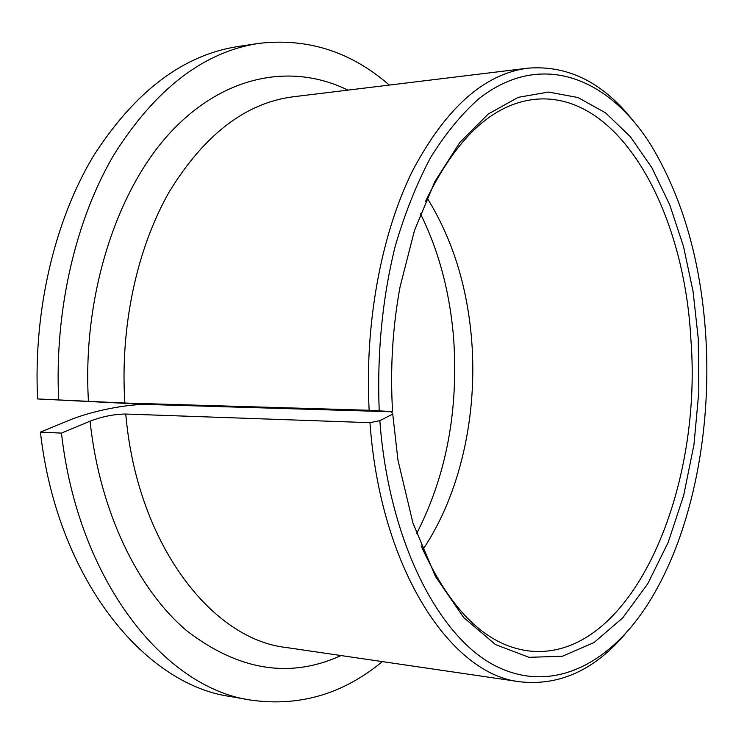 <?xml version="1.0" encoding="UTF-8"?>
<svg xmlns="http://www.w3.org/2000/svg" width="744" height="744" viewBox="0 0 744 744"><rect width="100%" height="100%" fill="white"/><g stroke="black" fill="none" stroke-linecap="round" stroke-linejoin="round"><path stroke-width="1.12" d="M425.382 201.689C455.895 138.226 492.314 104.114 534.648 99.361C618.971 90.573 684.099 210.106 690.869 339.059C703.126 493.021 629.777 663.425 527.961 650.842C485.758 645.057 450.167 610.08 421.206 545.891M37.6 398.942L124.871 403.043L369.145 410.269L392.581 411.637L148.354 404.485L37.6 398.942C33.313 310.648 54.6 220.987 93.149 156.51C134.618 91.689 182.885 55.028 237.941 46.528L258.559 43.422C307.253 37.693 350.843 51.578 389.326 85.067M392.581 411.637C390.061 369.061 392.553 327.462 400.067 286.84L414.492 230.426L434.887 181.536L459.95 142.299L488.222 114.046L518.224 97.334L548.551 92.042L577.995 97.548L605.532 112.846L630.382 136.719L651.93 167.837L669.73 204.851L683.504 246.45L693.045 291.35L698.235 338.334L698.83 391.753L693.957 444.67L683.671 495.448L668.177 542.404L647.736 583.789L622.802 617.79L594.047 642.537L562.362 656.255L528.984 657.315L495.448 644.555L463.596 617.436L435.417 576.405L412.948 523.041L397.966 460.155L392.739 414.092L379.84 420.658L369.954 422.676L125.745 414.036C114.167 414.138 102.272 416.519 90.061 421.169L61.473 433.11L40.418 432.115L69.034 420.332C91.075 411.116 127.828 403.722 148.354 404.485L391.493 411.767L392.739 414.092M369.145 410.269C364.541 323.984 381.095 235.095 411.962 171.957C445.303 108.447 483.944 73.851 527.877 68.178C567.235 65.063 601.775 81.896 631.498 118.687M379.198 410.735C376.994 353.428 382.304 298.66 395.148 246.422C404.829 213.416 416.659 183.768 430.646 157.468C445.591 133.474 461.726 113.832 479.071 98.543C541.214 49.969 608.834 77.506 651.27 145.601C682.825 198.23 701.006 261.767 705.796 336.204C712.054 435.063 690.516 539.567 645.662 607.439C606.62 666.438 549.323 694.329 493.83 665.062C438.644 635.832 390.591 543.418 380.407 427.707L379.84 420.658M625.248 633.869C594.642 669.926 559.702 685.922 520.437 681.848C452.027 675.041 382.184 571.838 370.456 428.739L369.954 422.676M58.664 399.547C54.405 310.22 75.693 219.508 114.176 154.343C155.58 88.862 203.707 51.885 258.559 43.422M382.332 661.602C343.049 694.152 299.135 706.967 250.589 700.058L230.054 696.458C143.759 684.341 56.972 578.051 40.418 432.115M250.589 700.058C164.647 688.061 77.99 580.766 61.473 433.11M124.871 403.043C119.886 326.653 136.998 248.04 169.437 191.524C204.47 134.562 245.604 102.998 292.857 96.832L527.877 68.178M520.437 681.848L286.17 647.503C212.412 639.375 138.812 545.966 126.285 419.411L125.745 414.036M341.078 655.548C290.021 678.891 238.573 670.623 186.725 630.754C137.919 589.453 100.142 512.151 90.266 423.048L90.061 421.169M427.084 197.951C452.333 238.601 467.176 285.882 471.631 339.803C477.722 415.096 460.201 494.286 422.815 549.677M88.443 401.36C82.212 296.623 116.157 191.059 170.246 132.627C224.595 74.14 292.699 62.952 347.932 90.117M416.575 533.69C446.307 475.751 458.648 410.474 453.598 337.85C449.748 291.908 438.7 250.551 420.453 213.779"/></g></svg>
